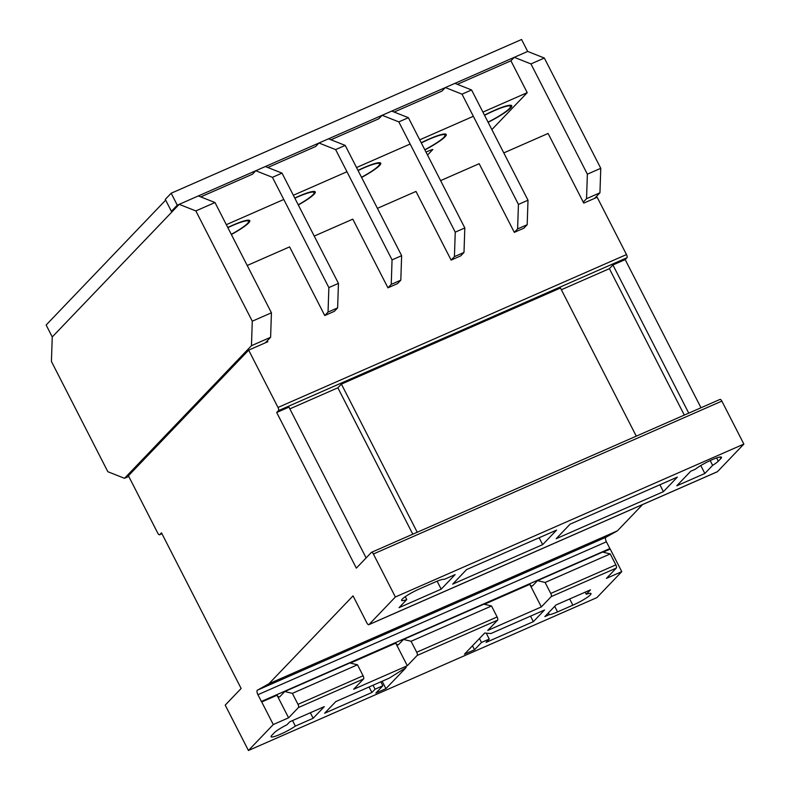 <?xml version="1.0" encoding="UTF-8"?>
<svg xmlns="http://www.w3.org/2000/svg" width="790" height="790" viewBox="0 0 790 790"><rect width="100%" height="100%" fill="white"/><g stroke="black" fill="none" stroke-linecap="round" stroke-linejoin="round"><path stroke-width="1.19" d="M298.314 204.975A28.015 4.029 152.9 0 0 315.259 191.921A28.015 4.029 152.9 0 0 298.166 196.493A28.015 4.029 152.9 0 0 294.759 198.033M488.141 122.322A28.015 4.029 152.9 0 0 511.713 105.732A28.015 4.029 152.9 0 0 494.619 110.294A28.015 4.029 152.9 0 0 484.468 115.142M427.518 155.057L432.861 149.478A12.65 1.817 152.9 0 0 427.36 151.502A12.65 1.817 152.9 0 0 426.007 152.105M444.474 133.974L445.59 136.166A28.015 4.029 152.9 0 0 446.232 134.458A28.015 4.029 152.9 0 0 429.138 139.03A28.015 4.029 152.9 0 0 421.218 142.743M361.603 177.454A28.015 4.029 152.9 0 0 380.74 163.194A28.015 4.029 152.9 0 0 363.647 167.757A28.015 4.029 152.9 0 0 357.979 170.373M231.371 234.521A28.015 4.029 152.9 0 0 249.768 220.657A28.015 4.029 152.9 0 0 232.685 225.219A28.015 4.029 152.9 0 0 227.767 227.471M165.673 200.127L46.136 325.016L52.249 336.955L173.316 210.476L171.4 211.315L177.276 205.183L527.681 51.439L544.34 58.035L530.939 63.921L587.365 174.175L586.545 198.675L583.247 202.122L583.751 203.119L597.161 197.243L626.49 254.568A2.716 1.027 66.3 0 1 626.954 257.747L625.176 259.594L612.921 264.976L688.742 413.131M482.917 112.101L527.226 92.657L510.933 60.81L514.27 57.324L527.681 51.439L521.568 39.5L171.163 193.234L165.288 199.376L171.4 211.315M527.226 92.657L491.864 129.6M200.759 196.898L252.435 174.225L255.782 170.739L272.441 177.325L328.867 287.59L328.048 312.09L337.626 307.893L334.328 311.339L324.749 315.536L289.614 246.875L247.211 265.479M267.78 167.5L315.625 146.506L318.963 143.01L335.632 149.606L392.057 259.871L391.238 284.37L400.807 280.174L397.508 283.62L387.939 287.817L352.794 219.146L314.232 236.072M330.971 139.771L378.815 118.777L382.153 115.291L398.822 121.887L455.247 232.151L454.428 256.641L463.997 252.445L460.698 255.891L451.12 260.098L415.984 191.427L377.413 208.353M394.151 112.052L441.995 91.057L445.343 87.562L462.012 94.158L518.438 204.422L517.608 228.922L527.187 224.725L523.889 228.172L514.31 232.369L479.175 163.708L440.603 180.624M457.341 84.323L510.933 60.81M226.335 224.676L283.778 199.475M293.347 195.268L346.968 171.746M356.537 167.549L410.148 144.027M419.727 139.82L473.338 116.298M424.882 149.903A28.015 4.029 152.9 0 0 444.306 137.509L445.59 136.166M171.163 193.234L177.276 205.183M294.858 198.211A26.653 3.832 -27.1 0 1 297.781 196.888A26.653 3.832 -27.1 0 1 314.045 192.543A26.653 3.832 -27.1 0 1 298.225 204.798M484.556 115.32A26.653 3.832 -27.1 0 1 494.244 110.689A26.653 3.832 -27.1 0 1 510.498 106.354A26.653 3.832 -27.1 0 1 488.052 122.144M421.307 142.921A26.653 3.832 -27.1 0 1 428.753 139.425A26.653 3.832 -27.1 0 1 445.017 135.08A26.653 3.832 -27.1 0 1 424.793 149.725M358.077 170.551A26.653 3.832 -27.1 0 1 363.272 168.151A26.653 3.832 -27.1 0 1 379.526 163.816A26.653 3.832 -27.1 0 1 361.514 177.276M227.856 227.648A26.653 3.832 -27.1 0 1 232.3 225.614A26.653 3.832 -27.1 0 1 248.554 221.279A26.653 3.832 -27.1 0 1 231.282 234.344M700.779 465.547L704.848 473.487L676.813 485.781L690.737 471.235L695.398 469.191A15.662 2.252 -27.1 0 1 711.948 459.79A15.662 2.252 -27.1 0 1 721.497 457.242A15.662 2.252 -27.1 0 1 720.836 458.546L718.298 461.192A15.662 2.252 -27.1 0 1 712.639 465.34L710.2 460.58M605.792 537.319A3.802 1.442 -113.7 0 0 606.414 541.812L609.87 548.556A4.928 1.866 -113.7 0 0 610.216 549.07L621.769 571.644L606.444 578.369L616.309 568.069A2.716 1.027 -113.7 0 0 615.845 564.88L610.226 553.909L602.622 552.072L537.526 580.64L545.12 582.467L550.739 593.448A2.716 1.027 66.3 0 1 551.203 596.628L541.348 606.927L487.736 630.45L497.591 620.15A2.716 1.027 -113.7 0 0 497.127 616.97L491.508 605.989L411.086 641.273L416.705 652.254A2.716 1.027 66.3 0 1 417.169 655.433L407.314 665.733L353.693 689.255L363.558 678.956A2.716 1.027 -113.7 0 0 363.094 675.776L357.475 664.795L292.369 693.363L297.988 704.344A2.716 1.027 66.3 0 1 298.452 707.524L288.597 717.824L273.281 724.539L248.425 750.5L225.209 705.124L241.138 688.475L161.486 532.815L159.708 534.662A2.716 1.027 66.3 0 1 159.58 534.761A2.716 1.027 66.3 0 1 157.733 533.072L128.415 475.768L248.672 350.138L278.001 407.462A2.716 1.027 66.3 0 1 278.465 410.642L276.688 412.499L356.339 568.138L371.399 552.398A2.716 1.027 66.3 0 1 371.527 552.309A2.716 1.027 66.3 0 1 373.374 553.997L395.375 596.983L368.979 624.564A2.874 1.086 66.3 0 1 368.821 624.683A2.874 1.086 66.3 0 1 367.014 623.172L353.041 595.867L268.916 683.755L283.462 677.376M484.389 604.271L529.794 584.353A4.928 1.866 -113.7 0 0 532.302 586.022A4.928 1.866 -113.7 0 0 532.46 585.923L537.526 580.64M610.226 553.909L545.12 582.467M357.475 664.795L349.871 662.968L284.775 691.527L292.369 693.363M268.916 683.755L257.649 690.065A3.802 1.442 -113.7 0 0 257.461 690.105A3.802 1.442 -113.7 0 0 257.925 694.706L261.381 701.461A4.928 1.866 -113.7 0 0 261.727 701.964L277.043 695.249A4.928 1.866 -113.7 0 0 279.551 696.908A4.928 1.866 -113.7 0 0 279.709 696.82L284.775 691.527M179.192 204.343L195.851 210.93L252.277 321.194L251.457 345.694L124.514 478.315L107.845 471.719L51.419 361.455L52.249 336.955L179.192 204.343L198.339 195.94L214.999 202.536L271.424 312.8L270.605 337.291L267.306 340.747L267.82 341.734L248.672 350.138M503.793 152.905L548.102 133.461L583.247 202.122M214.999 202.536L195.851 210.93M271.424 312.8L252.277 321.194M270.605 337.291L251.457 345.694M128.76 476.449L124.514 478.315M267.306 340.747L265.292 342.84M514.27 57.324L530.939 63.921M544.34 58.035L600.765 168.3L587.365 174.175M600.765 168.3L599.946 192.8L586.545 198.675M599.946 192.8L594.633 198.349M517.608 228.922L514.31 232.369M445.343 87.562L454.912 83.365L471.581 89.961L528.006 200.226L527.187 224.725M462.012 94.158L471.581 89.961M518.438 204.422L528.006 200.226M533.359 621.651L544.498 610.018L490.886 633.54L484.695 633.037L464.441 654.199L474.514 649.775L481.495 642.487L489.267 639.08L486.107 642.389L533.359 621.651L530.534 616.141M274.268 732.794A15.504 2.232 -27.1 0 1 286.958 724.756L289.831 721.754L324.295 706.625L313.156 718.268L295.361 726.079A15.504 2.232 -27.1 0 1 280.539 734.206A15.504 2.232 -27.1 0 1 271.079 736.734A15.504 2.232 -27.1 0 1 271.74 735.431L274.268 732.794M621.769 571.644L596.914 597.605L248.425 750.5M585.183 592.164L586.249 594.248L590.456 589.854L555.982 604.972L544.843 616.615L549.257 614.679L548.359 612.941M586.249 594.248A15.504 2.232 -27.1 0 1 591.009 593.586A15.504 2.232 -27.1 0 1 572.869 605.18L557.552 611.904A15.504 2.232 -27.1 0 1 549.257 614.679M371.902 692.494L375.072 689.186L382.844 685.779L375.862 693.067L385.935 688.643L406.188 667.481L389.401 678.067L335.79 701.589L324.651 713.222L371.902 692.494L369.078 686.984M704.848 473.487L712.639 465.34M399.059 607.648L441.185 589.162L455.109 574.616L444.286 579.366A15.504 2.232 -27.1 0 0 435.043 582.072L419.727 588.797A15.504 2.232 -27.1 0 0 401.587 600.39A15.504 2.232 -27.1 0 0 406.781 599.571L399.059 607.648M719.888 399.503A2.716 1.027 66.3 0 1 720.016 399.414A2.716 1.027 66.3 0 1 721.863 401.103L743.864 444.089L717.468 471.67L368.979 624.564M743.864 444.089L395.375 596.983M452.67 584.126L542.671 544.636L556.595 530.09L466.594 569.58L452.67 584.126M570.104 524.165L556.18 538.711L663.412 491.666L677.336 477.111L570.104 524.165M625.176 259.594L700.997 407.759M276.688 412.499L288.943 407.117L366.116 557.918M642.556 504.583L617.405 530.86L284.232 677.03M602.089 537.575L616.437 531.403L606.137 537.161L257.649 690.065M536.983 566.144L536.203 566.479M483.371 589.666L536.015 566.687M402.949 624.949L402.169 625.285M349.338 648.471L401.982 625.492M267.948 684.298L283.264 677.573M609.87 548.556L261.381 701.461M350.355 663.077L395.76 643.159A4.928 1.866 -113.7 0 0 398.269 644.828A4.928 1.866 -113.7 0 0 398.427 644.729L403.493 639.446L411.086 641.273M603.106 552.19L610.216 549.07M491.508 605.989L483.905 604.162L403.493 639.446M412.785 534.208L337.863 387.801L289.841 408.874M337.863 387.801L341.408 384.098L560.466 287.995L636.276 436.149M684.298 415.076L609.376 268.679L561.354 289.742M609.376 268.679L612.921 264.976M417.229 532.253L341.408 384.098M261.727 701.964L273.281 724.539M405.29 596.648L406.781 599.571M292.537 720.559L295.361 726.079M454.428 256.641L451.12 260.098M382.153 115.291L391.731 111.094L408.391 117.68L464.816 227.945L463.997 252.445M398.822 121.887L408.391 117.68M455.247 232.151L464.816 227.945M391.238 284.37L387.939 287.817M318.963 143.01L328.541 138.813L345.21 145.409L401.636 255.674L400.807 280.174M335.632 149.606L345.21 145.409M392.057 259.871L401.636 255.674M328.048 312.09L324.749 315.536M255.782 170.739L265.351 166.532L282.02 173.129L338.446 283.393L337.626 307.893M272.441 177.325L282.02 173.129M328.867 287.59L338.446 283.393M437.107 581.203L441.185 589.162M310.342 712.748L313.156 718.268M539.136 537.743L542.671 544.636M659.887 484.774L663.412 491.666M382.153 681.247L385.935 688.643M380.82 681.829L382.844 685.779M373.048 685.236L375.072 689.186M277.043 695.249L288.597 717.824M395.76 643.159L407.314 665.733M529.794 584.353L541.348 606.927M486.245 633.165L489.267 639.08M479.461 638.508L481.495 642.487M472.479 645.805L474.514 649.775M720.836 458.546L720.045 457.015M615.845 564.88L550.739 593.448M616.309 568.069L551.203 596.628M363.094 675.776L297.988 704.344M363.558 678.956L298.452 707.524M626.49 254.568L278.001 407.462M497.591 620.15L417.169 655.433M606.414 541.812L257.925 694.706M497.127 616.97L416.705 652.254M161.93 533.694L159.708 534.662M626.954 257.747L278.465 410.642M721.863 401.103L373.374 553.997M718.298 461.192L716.629 457.933M557.552 611.904L554.699 606.325M572.869 605.18L569.689 598.968M313.472 191.437L314.045 192.543M509.935 105.248L510.498 106.354M444.444 133.974L445.017 135.08M378.963 162.71L379.526 163.816M247.991 220.173L248.554 221.279M717.31 471.778L368.821 624.683M161.95 533.724L159.58 534.761M720.016 399.414L371.527 552.309"/></g></svg>
